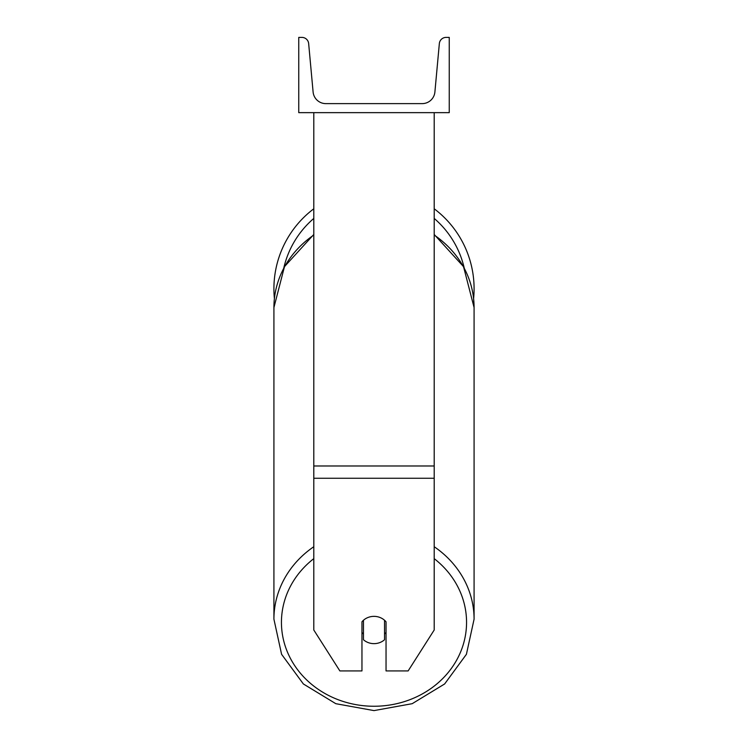 <?xml version="1.0" encoding="UTF-8"?>
<svg xmlns="http://www.w3.org/2000/svg" width="748" height="748" viewBox="0 0 748 748"><rect width="100%" height="100%" fill="white"/><g stroke="black" fill="none" stroke-linecap="round" stroke-linejoin="round"><path stroke-width="1.12" d="M434.205 478.262L313.795 478.262L313.795 630.003L339.863 670.919L361.957 670.919L361.957 621.812A15.054 13.642 0 0 1 374 616.361A15.054 13.642 0 0 1 386.043 621.812L386.043 670.919L408.137 670.919L434.205 630.003L434.205 112.649M313.795 478.262L313.795 112.649M434.205 208.786A100.082 100.082 0 0 1 473.606 298.555L474.082 307.522A100.082 90.704 0 0 0 434.205 235.05M274.394 298.555A100.082 100.082 0 0 1 313.795 208.786M449.249 112.649L298.751 112.649L298.751 37.4L301.902 37.4A6.769 6.769 0 0 1 308.653 43.552L313.103 91.995A12.791 12.791 0 0 0 325.838 103.626L422.162 103.626A12.791 12.791 0 0 0 434.897 91.995L439.347 43.552A6.769 6.769 0 0 1 446.098 37.4L449.249 37.4L449.249 112.649M374 616.361A15.054 13.642 180 0 0 363.463 620.26L363.463 639.736A15.054 13.642 180 0 0 374 643.645A15.054 13.642 180 0 0 384.537 639.736L384.537 620.26A15.054 13.642 180 0 0 374 616.361M361.957 632.462A15.054 13.642 180 0 0 363.463 634.014M384.537 634.014A15.054 13.642 180 0 0 386.043 632.462M434.205 465.985L313.795 465.985M464.171 267.831A92.556 92.556 0 0 0 434.205 218.435M313.795 218.435A92.556 92.556 0 0 0 283.829 267.831M434.205 558.644A92.556 83.888 0 0 1 460.815 651.452A92.556 83.888 0 0 1 374 706.252A92.556 83.888 0 0 1 287.185 651.452A92.556 83.888 0 0 1 313.795 558.644M313.795 546.723A100.082 90.704 180 0 0 273.918 619.185L273.918 307.522A100.082 90.704 0 0 1 313.795 235.05M434.205 234.479L463.526 266.643L474.082 307.522L474.082 619.185L466.415 654.294L444.639 683.952L412.185 703.69L374 710.6L412.185 703.69L444.639 683.962L466.415 654.304L474.082 619.185A100.082 90.704 180 0 0 434.205 546.723M374 710.6L335.815 703.69L303.361 683.962L281.585 654.304L273.918 619.185L281.585 654.294L303.361 683.952L335.815 703.69L374 710.6M273.918 619.185L273.918 307.522L284.474 266.643L313.795 234.479"/></g></svg>
